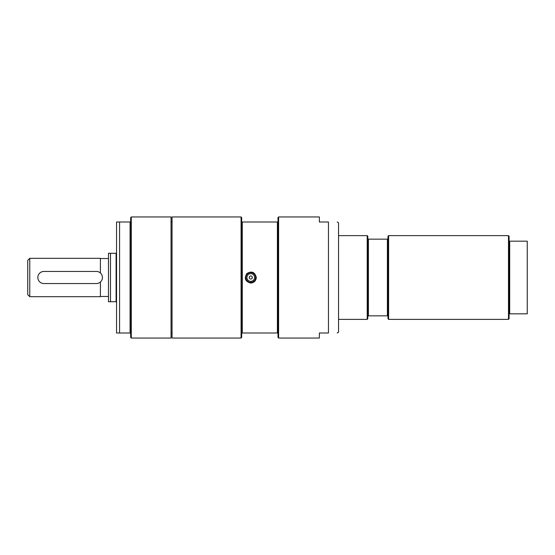 <?xml version="1.0" encoding="UTF-8"?>
<svg xmlns="http://www.w3.org/2000/svg" width="555" height="555" viewBox="0 0 555 555"><rect width="100%" height="100%" fill="white"/><g stroke="black" fill="none" stroke-linecap="round" stroke-linejoin="round"><path stroke-width="0.83" d="M171.044 216.956L171.044 338.044L131.285 338.044L131.285 216.956L171.044 216.956M131.285 216.956L130.675 217.56L130.675 222L116.55 222L119.575 222L119.575 333L130.675 333L130.675 337.44L131.285 338.044M116.55 333L119.575 333L116.55 333L116.55 222M130.071 222L130.071 333M130.675 222L130.675 333M337.197 222L338.55 222.784L338.55 332.216L337.197 333M278.61 338.044L319.375 338.044L319.375 333L328.456 333L328.456 222C340.187 222 340.187 222 328.456 222C340.187 222 340.187 222 328.456 222L319.375 222L319.375 216.956L278.61 216.956L278.61 338.044L278.006 337.44L278.006 222L242.285 222L242.285 333L277.396 333L277.396 222M328.456 333C340.187 333 340.187 333 328.456 333C340.187 333 340.187 333 328.456 333M172.05 216.956L172.05 338.044L241.071 338.044L241.071 216.956L172.05 216.956M250.756 283.05C245.303 281.607 243.999 278.45 246.836 273.573C251.713 270.736 254.87 272.047 256.306 277.5C255.98 280.872 254.128 282.717 250.756 283.05M277.396 333L278.006 333M278.006 222L278.006 217.56L278.61 216.956M241.071 338.044L241.675 337.44L241.675 217.56L241.071 216.956M242.285 222L241.675 222M241.675 333L242.285 333M255.806 277.5A5.044 5.044 0 0 1 250.756 282.544A5.044 5.044 0 0 1 245.712 277.5A5.044 5.044 0 0 1 250.756 272.456A5.044 5.044 0 0 1 255.806 277.5A5.044 5.044 0 0 1 250.756 282.544A5.044 5.044 0 0 1 245.712 277.5A5.044 5.044 0 0 1 250.756 272.456A5.044 5.044 0 0 1 255.806 277.5M254.592 277.5A3.836 3.836 0 0 1 250.756 281.336A3.836 3.836 0 0 1 246.926 277.5A3.836 3.836 0 0 1 250.756 273.664A3.836 3.836 0 0 1 254.592 277.5M249.195 277.5A1.561 1.561 0 0 1 250.756 275.939A1.561 1.561 0 0 1 252.324 277.5A1.561 1.561 0 0 1 250.756 279.061A1.561 1.561 0 0 1 249.195 277.5M509.691 241.175L509.088 241.175L509.088 313.825L527.25 313.825L527.25 241.175L509.691 241.175L509.691 313.825M388.604 235.625L387.994 236.229L387.994 318.771L388.604 319.375L388.604 235.625L508.484 235.625L509.088 236.229L509.088 241.175M508.484 235.625L508.484 319.375L509.088 318.771L509.088 313.825M387.994 239.156L387.39 239.156L387.39 315.844L387.994 315.844M387.39 239.156L368.416 239.156L368.416 315.844L387.39 315.844M368.416 239.156L367.812 239.156L367.812 315.844L368.416 315.844M367.812 315.844L367.812 318.771L367.209 319.375L367.209 235.625L338.55 235.625M367.209 235.625L367.812 236.229L367.812 239.156M96.369 271.444L43.894 271.444A6.056 6.056 0 0 0 37.844 277.5A6.056 6.056 0 0 0 43.894 283.556L96.369 283.556A6.056 6.056 0 0 0 102.425 277.5A6.056 6.056 0 0 0 96.369 271.444M108.475 258.526L100.406 258.526M100.406 282.009L100.406 296.675L29.769 296.675L29.769 258.325L27.75 260.344L27.75 294.656L29.769 296.675M29.769 258.325L100.406 258.325L100.406 272.991M116.55 253.281L108.475 253.281L108.475 301.719L116.55 301.719M110.494 253.281L110.494 301.719M116.099 253.281L116.099 301.719M252.206 276.903L252.206 278.097M250.756 282.342A4.842 4.842 0 0 1 245.914 277.5A4.842 4.842 0 0 1 250.756 272.658A4.842 4.842 0 0 1 255.605 277.5A4.842 4.842 0 0 1 250.756 282.342M172.05 221.82L171.044 221.82M172.05 333.18L171.044 333.18M388.604 319.375L508.484 319.375M338.55 319.375L367.209 319.375M100.406 296.474L108.475 296.474"/></g></svg>
